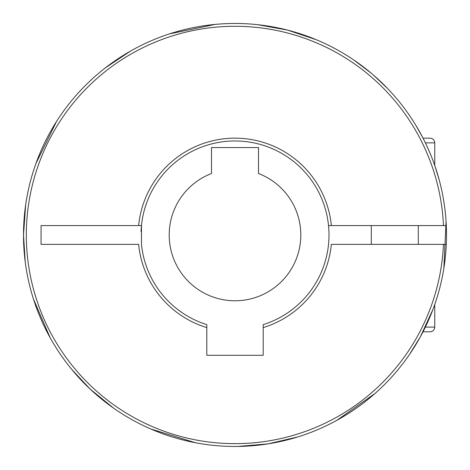 <?xml version="1.0" encoding="UTF-8"?>
<svg xmlns="http://www.w3.org/2000/svg" width="470" height="470" viewBox="0 0 470 470"><rect width="100%" height="100%" fill="white"/><g stroke="black" fill="none" stroke-linecap="round" stroke-linejoin="round"><path stroke-width="0.7" d="M258.5 147.551L211.5 147.551L211.5 173.512A65.8 65.8 0 0 0 182.43 274.55A65.8 65.8 0 0 0 287.57 274.55A65.8 65.8 0 0 0 258.5 173.512L258.5 147.551M331.362 225.571A96.82 96.82 0 0 0 138.638 225.571L41.072 225.571L41.072 244.371L138.638 244.371A96.82 96.82 0 0 0 206.8 327.596L206.8 355.291L263.2 355.291L263.2 327.596A96.82 96.82 0 0 0 331.362 244.371L446.288 244.371A211.5 211.5 0 0 0 446.288 225.571L328.53 225.571A94 94 0 0 0 141.47 225.571L138.638 225.571L141.47 225.571A94 94 0 0 0 141.053 231.786L141.053 231.786M206.8 327.596L206.8 324.641A94 94 0 0 1 141.47 244.371L141.47 225.571M423.041 138.151L430.05 138.151L423.041 138.151L415.68 125.026M446.288 225.571A211.5 211.5 0 0 0 230.3 23.524A211.5 211.5 0 0 0 23.5 234.971A211.5 211.5 0 0 0 230.3 446.418A211.5 211.5 0 0 0 446.288 244.371M443.469 225.571A208.68 208.68 0 0 0 127.958 55.836A208.68 208.68 0 0 0 127.958 414.105A208.68 208.68 0 0 0 443.469 244.371M263.2 327.596L263.2 324.641A94 94 0 0 0 328.53 225.571M423.035 331.791L430.05 331.791L423.035 331.791M418.3 244.371L418.3 225.571M425.385 327.091L434.75 327.091L434.75 304.484M425.385 142.851L434.75 142.851C434.474 139.995 432.905 138.433 430.05 138.151M23.5 234.971L25.674 204.714L23.5 234.971L25.233 261.972L23.5 234.971M35.926 163.542L56.547 121.454L35.926 163.542M105.368 67.856L130.613 51.024L105.368 67.856M169.423 33.893L215.325 24.387L169.423 33.893M287.599 30.115L316.369 39.75L287.599 30.115L257.748 24.698M353.693 59.913L371.241 73.197L353.693 59.913M373.356 75L387.609 88.536L373.356 75M434.75 165.458L439.127 179.611L434.75 165.458L434.75 142.851M446.065 221.464L443.862 268.282L446.065 221.464M433.011 309.295L420.339 336.861L409.27 354.815L420.339 336.861L433.011 309.295M404.312 361.724L403.853 362.329L404.312 361.724M375.037 393.466L336.69 420.421L375.037 393.466M297.633 436.983L268.088 443.868L237.861 446.453L268.088 443.868L297.633 436.983M195.591 442.769L150.794 428.987L195.591 442.769M113.763 408.277L90.217 389.148L71.722 369.402L90.217 389.148L113.763 408.277M50.255 337.936L33.476 299.155L50.255 337.936M434.75 327.091C434.474 329.946 432.905 331.514 430.05 331.791M371.3 244.371L371.3 225.571"/></g></svg>
